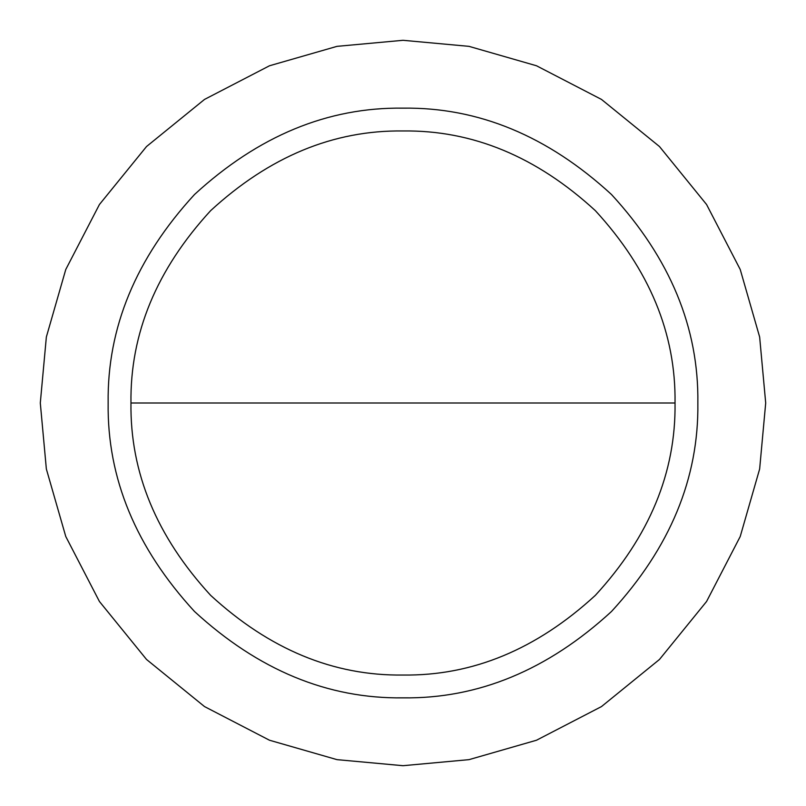 <?xml version="1.0" encoding="UTF-8"?>
<svg xmlns="http://www.w3.org/2000/svg" width="806" height="806" viewBox="0 0 806 806"><rect width="100%" height="100%" fill="white"/><g stroke="black" fill="none" stroke-linecap="round" stroke-linejoin="round"><path stroke-width="1.21" d="M697.855 403C698.862 478.25 670.078 547.748 611.492 611.492C547.748 670.078 478.25 698.862 403 697.855C327.75 698.862 258.252 670.078 194.508 611.492C135.922 547.748 107.138 478.25 108.145 403C107.138 327.75 135.922 258.252 194.508 194.508C258.252 135.922 327.75 107.138 403 108.145C478.25 107.138 547.748 135.922 611.492 194.508C670.078 258.252 698.862 327.75 697.855 403M130.965 403C130.038 333.573 156.596 269.456 210.648 210.648C269.456 156.596 333.573 130.038 403 130.965C472.427 130.038 536.544 156.596 595.352 210.648C649.404 269.456 675.962 333.573 675.035 403C675.962 472.427 649.404 536.544 595.352 595.352C536.544 649.404 472.427 675.962 403 675.035C333.573 675.962 269.456 649.404 210.648 595.352C156.596 536.544 130.038 472.427 130.965 403L675.035 403M765.7 403L759.645 469.001L740.23 536.504L706.58 601.478L659.469 659.469L601.478 706.58L536.504 740.23L469.001 759.645L403 765.7L336.999 759.645L269.496 740.23L204.523 706.58L146.531 659.469L99.42 601.478L65.77 536.504L46.355 469.001L40.3 403L46.355 336.999L65.77 269.496L99.42 204.523L146.531 146.531L204.523 99.42L269.496 65.77L336.999 46.355L403 40.3L469.001 46.355L536.504 65.77L601.478 99.42L659.469 146.531L706.58 204.523L740.23 269.496L759.645 336.999L765.7 403"/></g></svg>
